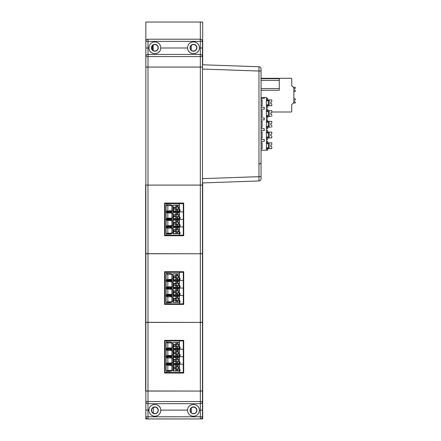 <?xml version="1.0" encoding="UTF-8"?>
<svg xmlns="http://www.w3.org/2000/svg" width="441" height="441" viewBox="0 0 441 441"><rect width="100%" height="100%" fill="white"/><g stroke="black" fill="none" stroke-linecap="round" stroke-linejoin="round"><path stroke-width="0.66" d="M151.632 410.367A3.219 3.219 0 0 0 156.461 413.156A3.219 3.219 0 0 0 156.461 407.583A3.219 3.219 0 0 0 151.632 410.367M190.247 410.367A3.219 3.219 0 0 0 195.076 413.156A3.219 3.219 0 0 0 195.076 407.583A3.219 3.219 0 0 0 190.247 410.367M200.335 22.05L145.839 22.05L145.839 41.36A2.144 2.144 0 0 1 147.983 39.216L200.335 39.216L200.335 22.05L202.695 22.05L202.695 64.783M148.953 48.008C148.975 55.395 160.711 55.423 160.745 48.008A5.898 5.898 0 0 0 154.741 41.895A5.898 5.898 0 0 0 148.953 48.008L147.983 48.008L147.983 41.36L145.839 41.36L145.839 56.591A2.144 2.144 0 0 1 147.983 54.447L147.983 48.008L145.839 48.008L145.839 418.95L200.335 418.95L147.983 418.911A2.144 2.144 0 0 1 145.839 416.767L147.983 416.767L147.983 418.911M202.48 416.767A2.144 2.144 0 0 1 200.335 418.911L200.335 416.767L147.983 416.767L147.983 391.062L200.335 391.062L200.335 403.675A2.144 2.144 0 0 0 202.48 401.531L145.839 401.531L145.839 410.113L145.839 401.531A2.144 2.144 0 0 0 147.983 403.675L200.335 403.675L200.335 416.767L202.48 416.767L202.48 391.062L145.624 390.985L145.624 322.415L145.624 390.985M147.983 390.974L147.983 322.41L200.335 322.41L200.335 390.974L202.48 390.974L202.48 322.41L145.839 322.321M147.983 322.321L147.983 253.757L200.335 253.757L200.335 322.321L202.48 322.321L202.48 253.757L145.839 253.669M147.983 253.669L147.983 185.104L200.335 185.104L200.335 253.669L202.48 253.669L202.48 185.104L200.335 185.104L202.48 185.082L202.48 67.082L200.335 67.082L202.48 67.06L202.48 41.36A2.144 2.144 0 0 0 200.335 39.216L200.335 54.447L147.983 54.447L147.983 56.591L200.335 56.591L200.335 54.447A2.144 2.144 0 0 1 202.48 56.591L200.335 56.591L200.335 67.06L147.983 67.06L147.983 56.591L145.839 56.591L145.839 48.008M151.632 47.793A3.219 3.219 0 0 0 156.461 50.583A3.219 3.219 0 0 0 156.461 45.01A3.219 3.219 0 0 0 151.632 47.793M190.247 47.793A3.219 3.219 0 0 1 195.076 45.01A3.219 3.219 0 0 1 195.076 50.583A3.219 3.219 0 0 1 190.247 47.793M202.695 182.916L202.695 418.95L200.335 418.95M153.181 50.55L153.181 45.054M153.997 50.897L153.462 50.698M153.997 44.69L153.385 44.927M153.325 413.2L153.325 407.556M154.052 413.487L153.507 413.294M154.052 407.252L153.44 407.478M191.245 45.467L191.245 50.125M191.245 408.041L191.245 412.699M173.517 367.331L175.606 367.331L175.838 367.011L173.517 367.011L173.517 368.615L175.606 368.615L175.838 368.941L173.517 368.941L173.517 370.87L176.196 370.87L176.196 369.211A1.395 1.395 135.6 0 0 177.486 369.211L177.486 370.87L176.196 370.87M173.517 368.615L173.517 368.941M175.606 367.331A1.395 1.395 135.6 0 0 175.606 368.615M177.839 367A1.395 1.395 -44.4 0 1 177.37 369.266A1.395 1.395 -44.4 0 1 175.843 368.952A1.395 1.395 135.6 0 0 175.876 368.979L175.876 370.87M177.486 369.211L177.806 368.979A1.395 1.395 135.6 0 0 177.85 368.941L178.081 368.615A1.395 1.395 135.6 0 0 178.081 367.331L179.311 367.331L179.311 370.87L177.486 370.87M176.196 369.211L175.876 368.979M179.311 367.331L179.311 365.076L175.876 365.076L175.876 366.967A1.395 1.395 135.6 0 0 175.838 367.011M175.876 366.967L176.196 366.736A1.395 1.395 135.6 0 1 177.486 366.736L177.806 366.967A1.395 1.395 135.6 0 1 177.85 367.011L178.081 367.331M173.517 359.823L175.606 359.823L175.838 359.498L173.517 359.498L173.517 361.107L175.606 361.107L175.838 361.433L173.517 361.433L173.517 363.362L176.196 363.362L176.196 361.703A1.395 1.395 135.6 0 0 177.486 361.703L177.486 363.362L176.196 363.362M173.517 361.107L173.517 361.433M175.606 359.823A1.395 1.395 135.6 0 0 175.606 361.107M177.486 361.703L177.806 361.471A1.395 1.395 135.6 0 0 177.85 361.433L178.081 361.107A1.395 1.395 135.6 0 0 178.236 360.468A1.395 1.395 -44.4 0 1 175.843 361.438A1.395 1.395 135.6 0 0 175.876 361.471L175.876 363.362M176.196 361.703L175.876 361.471M179.311 359.498L177.85 359.498L179.311 359.823L179.311 357.568L175.876 357.568L175.876 359.459A1.395 1.395 135.6 0 0 175.838 359.498M175.876 359.459L176.196 359.228A1.395 1.395 135.6 0 1 177.486 359.228L177.806 359.459A1.395 1.395 135.6 0 1 177.85 359.498M177.839 359.492A1.395 1.395 -44.4 0 1 178.236 360.462A1.395 1.395 135.6 0 0 178.081 359.823M173.517 352.315L175.606 352.315L175.838 351.99L173.517 351.99L173.517 353.599L175.606 353.599L175.838 353.925L173.517 353.925L173.517 355.854L176.196 355.854L176.196 354.195A1.395 1.395 135.6 0 0 177.486 354.195L177.486 355.854L176.196 355.854M173.517 353.599L173.517 353.925M175.606 352.315A1.395 1.395 135.6 0 0 175.606 353.599M177.486 354.195L177.806 353.963A1.395 1.395 135.6 0 0 177.85 353.925L178.081 353.599A1.395 1.395 135.6 0 0 178.236 352.954A1.395 1.395 -44.4 0 1 175.843 353.93A1.395 1.395 135.6 0 0 175.876 353.963L175.876 355.854M176.196 354.195L175.876 353.963M179.311 351.99L177.85 351.99L179.311 352.315L179.311 350.06L175.876 350.06L175.876 351.951A1.395 1.395 135.6 0 0 175.838 351.99M175.876 351.951L176.196 351.72A1.395 1.395 135.6 0 1 177.486 351.72L177.806 351.951A1.395 1.395 135.6 0 1 177.85 351.99M177.839 351.979A1.395 1.395 -44.4 0 1 178.236 352.954A1.395 1.395 135.6 0 0 178.081 352.315M175.838 346.411A1.395 1.395 135.6 0 0 175.876 346.455L175.876 348.346L173.517 348.346L173.517 346.091L175.606 346.091L175.838 346.411L173.517 346.411M175.876 342.552L179.311 342.552L175.876 342.552L175.876 344.443A1.395 1.395 135.6 0 0 175.838 344.482L173.517 344.482L173.517 344.801L175.606 344.801A1.395 1.395 135.6 0 0 175.606 346.091M175.876 346.455L176.196 346.687A1.395 1.395 135.6 0 0 177.486 346.687L177.806 346.455A1.395 1.395 135.6 0 0 177.85 346.411L178.081 346.091A1.395 1.395 135.6 0 0 178.236 345.446A1.395 1.395 -44.4 0 1 175.843 346.422M175.876 344.443L176.196 344.212A1.395 1.395 135.6 0 1 177.486 344.212L177.806 344.443A1.395 1.395 135.6 0 1 177.85 344.482L179.311 344.801L179.311 346.411L177.85 346.411M177.839 344.471A1.395 1.395 -44.4 0 1 178.236 345.446A1.395 1.395 135.6 0 0 178.081 344.801M175.606 344.801L175.838 344.482M173.517 344.801L173.517 346.091M177.806 368.979L177.806 370.87M177.806 365.076L177.806 366.967M177.486 365.076L177.486 366.736M176.196 365.076L176.196 366.736M175.876 365.076L173.517 365.076L173.517 367.011M179.311 365.076L173.087 365.076L173.517 365.076L173.517 370.87L173.087 370.87L173.087 365.076L173.087 370.87M179.311 368.941L177.85 368.941M178.081 368.615L179.311 368.615M179.311 367.011L177.85 367.011M177.486 363.362L177.806 363.362L177.806 361.471M177.806 357.568L177.806 359.459M177.486 357.568L177.486 359.228M176.196 357.568L176.196 359.228M175.876 357.568L173.517 357.568L173.517 359.498M179.311 357.568L173.087 357.568L173.517 357.568L173.517 363.362L173.087 363.362L173.087 357.568L173.087 363.356M177.85 361.433L179.311 361.433L179.311 363.362L177.806 363.362M179.311 361.433L179.311 361.107L178.081 361.107M179.311 359.823L179.311 361.107M177.486 355.854L177.806 355.854L177.806 353.963M177.806 350.06L177.806 351.951M177.486 350.06L177.486 351.72M176.196 350.06L176.196 351.72M175.876 350.06L173.517 350.06L173.517 351.99M173.087 350.06L173.517 350.06L173.517 355.854L173.087 355.854L173.087 350.055L173.087 355.848M177.85 353.925L179.311 353.925L179.311 355.854L177.806 355.854M179.311 353.925L179.311 353.599L178.081 353.599M179.311 352.315L179.311 353.599M179.311 350.06L173.087 350.055M178.081 346.091L179.311 346.091M179.311 344.801L179.311 344.482L177.85 344.482M175.876 348.346L176.196 348.346L176.196 346.687M177.486 346.687L177.486 348.346L176.196 348.346M177.486 348.346L177.806 348.346L177.806 346.455M179.311 346.411L179.311 348.346L177.806 348.346M179.311 342.552L179.311 344.482M177.806 342.552L177.806 344.443M177.486 342.552L177.486 344.212M176.196 342.552L176.196 344.212M173.087 348.34L173.087 342.547L173.087 348.34L173.517 348.346L173.517 344.482M176.554 369.338L176.554 366.609M176.554 361.829L176.554 359.101M176.554 354.321L176.554 351.593M176.554 346.813L176.554 344.085M172.982 355.959L179.415 355.959L172.982 355.959L172.982 354.994L171.907 354.994L171.907 350.915L172.982 350.915L172.982 349.95L179.415 349.95L179.415 355.959L180.06 355.959L179.415 355.959L179.311 354.779M167.828 355.468L171.907 355.468L171.907 350.441L167.828 350.441L167.828 355.468L166.114 355.848A8.087 8.087 135.6 0 0 166.759 356.069L166.759 356.069A8.087 8.087 135.6 0 0 171.907 355.854L171.907 354.994L172.982 354.994L172.977 350.915M172.982 363.467L179.415 363.467L172.982 363.467L172.982 362.502L171.907 362.502L171.907 358.423L172.982 358.428L172.982 357.458L179.415 357.458L179.415 363.467L180.06 363.467L179.415 363.467L179.311 362.287M167.828 362.976L171.907 362.976L171.907 357.949L167.828 357.949L167.828 362.976L166.114 363.356A8.087 8.087 135.6 0 0 166.759 363.577L166.759 363.577A8.087 8.087 135.6 0 0 171.907 363.362L171.907 362.502L172.982 362.502L172.977 358.428M160.745 410.113A5.898 5.898 0 0 1 154.956 416.227A5.898 5.898 0 0 1 148.953 410.113C148.992 402.705 160.722 402.727 160.745 410.113L187.574 410.113A5.898 5.898 0 0 0 193.577 416.227A5.898 5.898 0 0 0 199.365 410.113C199.343 402.727 187.607 402.705 187.574 410.113M159.802 407.12A5.898 5.898 0 0 0 156.605 404.695M153.507 404.584A5.898 5.898 0 0 0 150.238 406.646M198.422 407.12A5.898 5.898 0 0 0 195.22 404.695M192.127 404.584A5.898 5.898 0 0 0 188.858 406.646M167.828 365.457L167.828 370.484L171.907 370.484L171.907 365.457L166.114 365.076A8.087 8.087 135.6 0 1 166.759 364.861L166.759 364.211L166.759 364.861A8.087 8.087 135.6 0 1 171.907 365.076L171.907 365.457M172.982 370.975L179.415 370.975L172.982 370.975L172.982 370.01L171.907 370.01L171.907 365.936L172.982 365.936L172.982 364.972L179.415 364.972L179.415 370.975L180.06 370.975L179.415 370.975L179.311 369.795M167.828 370.484L166.114 370.87A8.087 8.087 135.6 0 0 166.759 371.085L166.759 371.085A8.087 8.087 135.6 0 0 171.907 370.87L171.907 370.01L172.982 370.01L172.977 365.936M179.415 369.795L179.415 364.211L165.039 364.211L165.039 372.474L166.759 372.474L166.759 371.085L166.759 372.474L183.28 372.474L183.28 364.211L165.039 364.211L165.039 356.703L166.759 356.703L166.759 357.353A8.087 8.087 135.6 0 0 166.114 357.568L167.828 357.949M180.06 369.475L180.06 370.975L180.06 369.475L179.415 369.475M179.415 362.287L179.415 356.703L166.759 356.703L166.759 357.353A8.087 8.087 135.6 0 1 171.907 357.568L171.907 357.949M180.06 361.967L180.06 363.467L180.06 361.967L179.415 361.967M179.415 354.779L179.415 349.195L166.759 349.195L183.28 349.195L179.415 349.195L179.415 348.451L180.06 348.451L179.415 348.451L179.311 347.271M180.06 354.459L180.06 355.959L180.06 354.459L179.415 354.459M180.06 346.946L180.06 348.451L180.06 346.946L179.415 346.946L179.415 348.451L172.982 348.451L172.982 342.442L179.415 342.442L179.415 347.271M172.982 348.451L179.415 348.451M167.828 347.96L171.907 347.96L171.907 342.927L167.828 342.927L167.828 347.96L166.114 348.34A8.087 8.087 135.6 0 0 166.759 348.561L166.759 348.561A8.087 8.087 135.6 0 0 171.907 348.34L171.907 347.486L172.982 347.486L171.907 347.48L171.907 343.407L172.982 343.407M171.907 342.927L171.907 342.552A8.087 8.087 135.6 0 0 166.759 342.332L166.759 342.332A8.087 8.087 135.6 0 0 166.114 342.552L167.828 342.927M166.114 342.552L166.114 348.34L171.907 348.34L171.907 347.96M179.415 363.467L179.415 364.211L183.28 364.211L183.28 340.937L165.039 340.937L165.039 349.195L166.759 349.195L166.759 348.561L166.759 349.845A8.087 8.087 135.6 0 0 166.114 350.06L167.828 350.441M171.907 350.441L171.907 350.06A8.087 8.087 135.6 0 0 166.759 349.845L166.759 349.195L165.039 349.195L165.039 356.703L166.759 356.703L166.759 356.069L166.759 356.703L179.415 356.703L179.415 355.959M171.907 350.915L171.907 350.06M166.114 350.06L166.114 355.854L171.907 355.848L171.907 355.468M171.907 358.428L171.907 357.568M166.114 357.568L166.114 363.362L171.907 363.356L171.907 362.976M166.759 363.577L166.759 364.211L166.759 363.577M171.907 365.936L171.907 365.076M166.114 365.076L166.114 370.87L171.907 370.87L171.907 370.484M190.038 410.328A3.434 3.434 0 0 0 193.467 413.763A3.434 3.434 0 0 0 196.901 410.328A3.434 3.434 0 0 0 193.467 406.894A3.434 3.434 0 0 0 190.038 410.328M151.417 410.328A3.434 3.434 0 0 0 154.852 413.763A3.434 3.434 0 0 0 158.286 410.328A3.434 3.434 0 0 0 154.852 406.894A3.434 3.434 0 0 0 151.417 410.328M175.838 298.359L173.517 298.359L173.517 298.678L175.606 298.678L175.838 298.359A1.395 1.395 135.6 0 1 175.876 298.314L176.196 298.083A1.395 1.395 135.6 0 1 177.486 298.083L177.806 298.314A1.395 1.395 135.6 0 1 177.85 298.359L179.311 298.678L179.311 302.217L173.517 302.217L173.517 298.359M175.606 298.678A1.395 1.395 135.6 0 0 175.606 299.963L173.517 299.963L173.517 302.217L173.087 302.217L173.087 296.424L173.087 302.212M173.517 298.678L173.517 299.963M175.606 299.963L175.838 300.288A1.395 1.395 135.6 0 0 175.876 300.327L176.196 300.558A1.395 1.395 135.6 0 0 177.486 300.558L177.806 300.327A1.395 1.395 135.6 0 0 177.85 300.288L178.081 299.963A1.395 1.395 135.6 0 0 178.236 299.323A1.395 1.395 -44.4 0 1 175.843 300.293L173.517 300.288M177.839 298.348A1.395 1.395 -44.4 0 1 178.236 299.318A1.395 1.395 135.6 0 0 178.081 298.678M175.838 290.845L173.517 290.845L173.517 291.17L175.606 291.17L175.838 290.845A1.395 1.395 135.6 0 1 175.876 290.806L176.196 290.575A1.395 1.395 135.6 0 1 177.486 290.575L177.806 290.806A1.395 1.395 135.6 0 1 177.85 290.845L179.311 291.17L179.311 294.709L173.517 294.709L173.517 290.845M175.606 291.17A1.395 1.395 135.6 0 0 175.606 292.455L173.517 292.455L173.517 294.709L173.087 294.709L173.087 288.916L173.087 294.704M173.517 291.17L173.517 292.455M175.606 292.455L175.838 292.78L173.517 292.78M175.838 292.78A1.395 1.395 135.6 0 0 175.876 292.818L175.876 294.709M175.876 292.818L176.196 293.05A1.395 1.395 135.6 0 0 177.486 293.05L177.806 292.818A1.395 1.395 135.6 0 0 177.85 292.78L178.081 292.455A1.395 1.395 135.6 0 0 178.236 291.81A1.395 1.395 -44.4 0 1 175.843 292.785M177.839 290.834A1.395 1.395 -44.4 0 1 178.236 291.81A1.395 1.395 135.6 0 0 178.081 291.17M175.838 283.337L173.517 283.337L173.517 283.662L175.606 283.662L175.838 283.337A1.395 1.395 135.6 0 1 175.876 283.298L176.196 283.067A1.395 1.395 135.6 0 1 177.486 283.067L177.806 283.298A1.395 1.395 135.6 0 1 177.85 283.337L179.311 283.662L179.311 287.201L173.517 287.201L173.517 283.337M175.606 283.662A1.395 1.395 135.6 0 0 175.606 284.947L173.517 284.947L173.517 287.201L173.087 287.201L173.087 281.402L173.087 287.196M173.517 283.662L173.517 284.947M175.606 284.947L175.838 285.272A1.395 1.395 135.6 0 0 175.876 285.31L176.196 285.542A1.395 1.395 135.6 0 0 177.486 285.542L177.806 285.31A1.395 1.395 135.6 0 0 177.85 285.272L178.081 284.947A1.395 1.395 135.6 0 0 178.236 284.302A1.395 1.395 -44.4 0 1 175.843 285.277L173.517 285.272M177.839 283.326A1.395 1.395 -44.4 0 1 178.236 284.302A1.395 1.395 135.6 0 0 178.081 283.662M175.876 273.9L179.311 273.894L175.876 273.9L175.876 275.79A1.395 1.395 135.6 0 0 175.838 275.829L173.517 275.829L173.517 276.149L175.606 276.149A1.395 1.395 135.6 0 0 175.606 277.439L173.517 277.439L173.517 279.693L173.517 275.829M175.876 275.79L176.196 275.559A1.395 1.395 135.6 0 1 177.486 275.559L177.806 275.79A1.395 1.395 135.6 0 1 177.85 275.829L179.311 276.149L179.311 277.758L177.85 277.758L178.081 277.439A1.395 1.395 135.6 0 0 178.081 276.149M177.839 275.818A1.395 1.395 -44.4 0 1 177.37 278.084A1.395 1.395 -44.4 0 1 175.843 277.769M175.606 276.149L175.838 275.829M173.517 276.149L173.517 277.439M175.606 277.439L175.838 277.758L173.517 277.758M175.838 277.758A1.395 1.395 135.6 0 0 175.876 277.802L175.876 279.693L173.517 279.693M175.876 277.802L176.196 278.034A1.395 1.395 135.6 0 0 177.486 278.034L177.806 277.802A1.395 1.395 135.6 0 0 177.85 277.758M179.415 370.975L179.415 372.474M179.415 340.937L179.415 346.946M171.907 343.407L171.907 342.552M179.311 298.678L179.311 296.424L177.806 296.424L177.806 298.314M177.806 296.424L177.486 296.424L177.486 298.083M177.486 296.424L176.196 296.424L176.196 298.083M176.196 296.424L175.876 296.424L175.876 298.314M175.876 296.424L179.311 296.424M175.876 300.327L175.876 302.217M176.196 300.558L176.196 302.217M177.486 300.558L177.486 302.217M177.806 300.327L177.806 302.217M179.311 300.288L177.85 300.288M178.081 299.963L179.311 299.963M179.311 298.359L177.85 298.359M179.311 291.17L179.311 288.916L177.806 288.916L177.806 290.806M177.806 288.916L177.486 288.916L177.486 290.575M177.486 288.916L176.196 288.916L176.196 290.575M176.196 288.916L175.876 288.916L175.876 290.806M175.876 288.916L179.311 288.916M176.196 293.05L176.196 294.709M177.486 293.05L177.486 294.709M177.806 292.818L177.806 294.709M179.311 292.78L177.85 292.78M178.081 292.455L179.311 292.455M179.311 290.845L177.85 290.845M179.311 283.662L179.311 281.408L177.806 281.408L177.806 283.298M177.806 281.408L177.486 281.408L177.486 283.067M177.486 281.408L176.196 281.408L176.196 283.067M176.196 281.408L175.876 281.408L175.876 283.298M175.876 281.408L179.311 281.408M175.876 285.31L175.876 287.201M176.196 285.542L176.196 287.201M177.486 285.542L177.486 287.201M177.806 285.31L177.806 287.201M179.311 285.272L177.85 285.272M178.081 284.947L179.311 284.947M179.311 283.337L177.85 283.337M178.081 277.439L179.311 277.439M179.311 276.149L179.311 275.829L177.85 275.829M179.311 273.9L179.311 275.829M177.806 273.9L177.806 275.79M177.486 273.9L177.486 275.559M176.196 273.9L176.196 275.559M173.087 279.688L173.087 273.894L173.087 279.688L173.517 279.688M175.876 279.693L176.196 279.693L176.196 278.034M177.486 278.034L177.486 279.693L176.196 279.693M177.486 279.693L177.806 279.693L177.806 277.802M179.311 277.758L179.311 279.693L177.806 279.693M183.28 356.703L179.415 356.703L183.28 356.703M166.759 340.937L166.759 342.332L166.759 340.937M202.48 401.531L202.48 410.113L199.365 410.113M147.983 391.062L145.839 391.062M176.554 300.685L176.554 297.956M176.554 293.177L176.554 290.448M176.554 285.669L176.554 282.94M176.554 278.155L176.554 275.432M171.907 282.262L172.982 282.262L172.982 281.297L179.415 281.297L179.415 287.306L172.982 287.306L172.982 286.341L171.907 286.341L171.907 281.408A8.087 8.087 135.6 0 0 166.759 281.187L166.759 281.187A8.087 8.087 135.6 0 0 166.114 281.408L171.907 281.788L171.907 286.815L167.828 286.815L167.828 281.788M167.828 286.815L166.114 287.196A8.087 8.087 135.6 0 0 166.759 287.416L166.759 287.416A8.087 8.087 135.6 0 0 171.907 287.201L171.907 286.341L172.982 286.341L172.977 282.262M171.907 289.77L172.982 289.776L172.982 288.805L179.415 288.805L179.415 294.814L172.982 294.814L172.982 293.849L171.907 293.849L171.907 288.916A8.087 8.087 135.6 0 0 166.759 288.701L166.759 288.701A8.087 8.087 135.6 0 0 166.114 288.916L171.907 289.296L171.907 294.323L167.828 294.323L167.828 289.296M167.828 294.323L166.114 294.704A8.087 8.087 135.6 0 0 166.759 294.924L166.759 294.924A8.087 8.087 135.6 0 0 171.907 294.709L171.907 293.849L172.982 293.849L172.977 289.776M165.039 372.474L165.039 340.937M171.907 301.831L167.828 301.831L167.828 296.804L171.907 296.804L171.907 302.217L166.114 302.217L166.114 296.424L167.828 296.804M172.977 297.284L172.982 301.357L171.907 301.357L171.907 297.278L172.982 297.284L172.982 296.319L179.415 296.319L179.415 302.322L172.982 302.322L172.982 301.357L171.907 301.357L171.907 302.217A8.087 8.087 135.6 0 1 166.759 302.432L166.759 303.821L166.759 302.432A8.087 8.087 135.6 0 1 166.114 302.217L167.828 301.831M172.982 302.322L180.06 302.322L179.415 302.322L179.415 295.558L166.759 295.558L166.759 296.209A8.087 8.087 135.6 0 0 166.114 296.424M180.06 300.823L180.06 302.322L180.06 300.823L179.415 300.823M179.311 286.126L179.415 287.306L180.06 287.306L179.415 287.306L179.415 288.05L183.28 288.05L183.28 295.558L179.415 295.558L179.415 294.814L180.06 294.814L179.415 294.814L179.415 288.05L166.759 288.05L166.759 288.701L166.759 288.05L165.039 288.05L165.039 303.821L183.28 303.821L183.28 295.558L166.759 295.558L166.759 296.209A8.087 8.087 135.6 0 1 171.907 296.424L171.907 296.804M180.06 293.315L180.06 294.814L180.06 293.315L179.415 293.315M179.415 286.126L179.415 280.542L166.759 280.542L183.28 280.542L179.415 280.542L179.415 279.798L180.06 279.798L179.415 279.798L179.311 278.613M180.06 285.801L180.06 287.306L180.06 285.801L179.415 285.801M180.06 278.293L180.06 279.798L180.06 278.293L179.415 278.293L179.415 279.798L172.982 279.792L172.982 273.789L179.415 273.789L179.415 278.613M167.828 279.307L167.828 274.274L171.907 274.274L171.907 279.307L166.114 279.688A8.087 8.087 135.6 0 0 166.759 279.908L166.759 279.908A8.087 8.087 135.6 0 0 171.907 279.688L171.907 278.833L172.982 278.833L171.907 278.828L171.907 274.754L172.982 274.754M171.907 274.274L171.907 273.894A8.087 8.087 135.6 0 0 166.114 273.894L167.828 274.274M171.907 279.307L171.907 279.688L166.114 279.688L166.114 273.894M166.759 279.908L166.759 281.187L166.759 280.542L165.039 280.542L166.759 280.542L166.759 279.908M179.415 279.798L172.982 279.798M171.907 281.788L171.907 281.408M171.907 286.815L171.907 287.196L166.114 287.196L166.114 281.408M179.415 287.306L172.982 287.306M179.415 272.284L183.28 272.284L183.28 288.05L166.759 288.05L166.759 287.416L166.759 288.05L165.039 288.05L165.039 272.284L166.759 272.284L166.759 273.679L166.759 272.284L179.415 272.284L179.415 278.293M171.907 289.296L171.907 288.916M171.907 294.323L171.907 294.704L166.114 294.704L166.114 288.916M179.415 294.814L172.982 294.814M166.759 294.924L166.759 295.558L165.039 295.558L166.759 295.558L166.759 294.924M171.907 297.284L171.907 296.424M164.603 340.364L183.704 340.364L183.704 373.047L164.603 373.047L164.603 340.364L183.704 340.364M175.838 229.706L173.517 229.706L173.517 230.026L175.606 230.026L175.838 229.706A1.395 1.395 135.6 0 1 175.876 229.662L176.196 229.43A1.395 1.395 135.6 0 1 177.486 229.43L177.806 229.662A1.395 1.395 135.6 0 1 177.85 229.706L179.311 230.026L179.311 233.565L173.517 233.565L173.517 229.706M175.606 230.026A1.395 1.395 135.6 0 0 175.606 231.31L173.517 231.31L173.517 233.565L173.087 233.565L173.087 227.771L173.087 233.559M173.517 230.026L173.517 231.31M175.606 231.31L175.838 231.635A1.395 1.395 135.6 0 0 175.876 231.674L176.196 231.905A1.395 1.395 135.6 0 0 177.486 231.905L177.806 231.674A1.395 1.395 135.6 0 0 177.85 231.635L178.081 231.31A1.395 1.395 135.6 0 0 178.236 230.671A1.395 1.395 -44.4 0 1 175.843 231.641L173.517 231.635M177.839 229.695A1.395 1.395 -44.4 0 1 178.236 230.665A1.395 1.395 135.6 0 0 178.081 230.026M175.838 222.192L173.517 222.192L173.517 222.518L175.606 222.518L175.838 222.192A1.395 1.395 135.6 0 1 175.876 222.154L176.196 221.922A1.395 1.395 135.6 0 1 177.486 221.922L177.806 222.154A1.395 1.395 135.6 0 1 177.85 222.192L179.311 222.518L179.311 226.057L173.517 226.057L173.517 222.192M175.606 222.518A1.395 1.395 135.6 0 0 175.606 223.802L173.517 223.802L173.517 226.057L173.087 226.057L173.087 220.257L173.087 226.057M173.517 222.518L173.517 223.802M175.606 223.802L175.838 224.127A1.395 1.395 135.6 0 0 175.876 224.166L176.196 224.397A1.395 1.395 135.6 0 0 177.486 224.397L177.806 224.166A1.395 1.395 135.6 0 0 177.85 224.127L178.081 223.802A1.395 1.395 135.6 0 0 178.236 223.157A1.395 1.395 -44.4 0 1 175.843 224.133L173.517 224.127M177.839 222.181A1.395 1.395 -44.4 0 1 178.236 223.157A1.395 1.395 135.6 0 0 178.081 222.518M175.838 214.684L173.517 214.684L173.517 215.004L175.606 215.004L175.838 214.684A1.395 1.395 135.6 0 1 175.876 214.646L176.196 214.414A1.395 1.395 135.6 0 1 177.486 214.414L177.806 214.646A1.395 1.395 135.6 0 1 177.85 214.684L179.311 215.004L179.311 218.549L173.517 218.549L173.517 214.684M175.606 215.004A1.395 1.395 135.6 0 0 175.606 216.294L173.517 216.294L173.517 218.549L173.087 218.549L173.087 212.749L173.087 218.543M173.517 215.004L173.517 216.294M175.606 216.294L175.838 216.614A1.395 1.395 135.6 0 0 175.876 216.658L176.196 216.889A1.395 1.395 135.6 0 0 177.486 216.889L177.806 216.658A1.395 1.395 135.6 0 0 177.85 216.614L178.081 216.294A1.395 1.395 135.6 0 0 178.236 215.649A1.395 1.395 -44.4 0 1 175.843 216.625L173.517 216.614M177.839 214.673A1.395 1.395 -44.4 0 1 178.236 215.649A1.395 1.395 135.6 0 0 178.081 215.004M175.876 205.247L179.311 205.241L175.876 205.247L175.876 207.138A1.395 1.395 135.6 0 0 175.838 207.176L173.517 207.176L173.517 207.496L175.606 207.496A1.395 1.395 135.6 0 0 175.606 208.786L173.517 208.786L173.517 211.041L173.517 207.176M175.876 207.138L176.196 206.906A1.395 1.395 135.6 0 1 177.486 206.906L177.806 207.138A1.395 1.395 135.6 0 1 177.85 207.176L179.311 207.496L179.311 209.106L177.85 209.106L178.081 208.786A1.395 1.395 135.6 0 0 178.081 207.496M177.839 207.165A1.395 1.395 -44.4 0 1 177.37 209.431A1.395 1.395 -44.4 0 1 175.843 209.117L173.517 209.106M175.606 207.496L175.838 207.176M173.517 207.496L173.517 208.786M177.85 209.106A1.395 1.395 135.6 0 1 177.806 209.15L177.486 209.381A1.395 1.395 135.6 0 1 176.196 209.381L175.876 209.15A1.395 1.395 135.6 0 1 175.838 209.106L175.606 208.786M171.907 274.754L171.907 273.9M179.311 230.026L179.311 227.771L177.806 227.771L177.806 229.662M177.806 227.771L177.486 227.771L177.486 229.43M177.486 227.771L176.196 227.771L176.196 229.43M176.196 227.771L175.876 227.771L175.876 229.662M175.876 227.771L179.311 227.771M175.876 231.674L175.876 233.565M176.196 231.905L176.196 233.565M177.486 231.905L177.486 233.565M177.806 231.674L177.806 233.565M179.311 231.635L177.85 231.635M178.081 231.31L179.311 231.31M179.311 229.706L177.85 229.706M179.311 222.518L179.311 220.263L177.806 220.263L177.806 222.154M177.806 220.263L177.486 220.263L177.486 221.922M177.486 220.263L176.196 220.263L176.196 221.922M176.196 220.263L175.876 220.263L175.876 222.154M175.876 220.263L179.311 220.263M175.876 224.166L175.876 226.057M176.196 224.397L176.196 226.057M177.486 224.397L177.486 226.057M177.806 224.166L177.806 226.057M179.311 224.127L177.85 224.127M178.081 223.802L179.311 223.802M179.311 222.192L177.85 222.192M179.311 215.004L179.311 212.755L177.806 212.755L177.806 214.646M177.806 212.755L177.486 212.755L177.486 214.414M177.486 212.755L176.196 212.755L176.196 214.414M176.196 212.755L175.876 212.755L175.876 214.646M175.876 212.755L179.311 212.755M175.876 216.658L175.876 218.549M176.196 216.889L176.196 218.549M177.486 216.889L177.486 218.549M177.806 216.658L177.806 218.549M179.311 216.614L177.85 216.614M178.081 216.294L179.311 216.294M179.311 214.684L177.85 214.684M178.081 208.786L179.311 208.786M179.311 207.496L179.311 207.176L177.85 207.176M179.311 205.247L179.311 207.176M177.806 205.247L177.806 207.138M177.486 205.247L177.486 206.906M176.196 205.247L176.196 206.906M173.087 205.247L173.087 211.035L176.196 211.035L176.196 209.381M175.876 209.15L175.876 211.041M177.486 209.381L177.486 211.035L176.196 211.035M177.486 211.035L177.806 211.041L177.806 209.15M179.311 209.106L179.311 211.041L177.806 211.041M179.415 302.322L179.415 303.821M147.983 322.41L145.839 322.41M176.554 232.032L176.554 229.303M176.554 224.524L176.554 221.795M176.554 217.016L176.554 214.287M176.554 209.503L176.554 206.779M173.087 211.035L173.087 205.241M171.907 213.609L172.982 213.609L172.982 212.645L179.415 212.645L179.415 218.653L172.982 218.653L172.982 217.689L171.907 217.689L171.907 212.755A8.087 8.087 135.6 0 0 166.759 212.534L166.759 212.534A8.087 8.087 135.6 0 0 166.114 212.755L171.907 213.13L171.907 218.163L167.828 218.163L167.828 213.13M167.828 218.163L166.114 218.543A8.087 8.087 135.6 0 0 166.759 218.764L166.759 218.764A8.087 8.087 135.6 0 0 171.907 218.543L171.907 217.689L172.982 217.689L172.977 213.609M171.907 221.117L172.982 221.117L172.982 220.153L179.415 220.153L179.415 226.161L172.982 226.161L172.982 225.197L171.907 225.197L171.907 220.263A8.087 8.087 135.6 0 0 166.759 220.048L166.759 220.048A8.087 8.087 135.6 0 0 166.114 220.263L171.907 220.643L171.907 225.671L167.828 225.671L167.828 220.643M167.828 225.671L166.114 226.051L171.907 226.057L171.907 225.197L172.982 225.197L172.977 221.117M165.039 303.821L165.039 272.284M171.907 233.179L167.828 233.179L167.828 228.151L171.907 228.151L171.907 233.565L166.114 233.565L166.114 227.771L167.828 228.151M172.977 228.631L172.982 232.705L171.907 232.705L171.907 228.625L172.982 228.631L172.982 227.666L179.415 227.666L179.415 233.669L172.982 233.669L172.982 232.705L171.907 232.705L171.907 233.565A8.087 8.087 135.6 0 1 166.759 233.78L166.759 235.169L166.759 233.78A8.087 8.087 135.6 0 1 166.114 233.565L167.828 233.179M172.982 233.669L180.06 233.669L179.415 233.669L179.415 226.906L166.759 226.906L166.759 227.556A8.087 8.087 135.6 0 0 166.114 227.771M180.06 232.17L180.06 233.669L180.06 232.17L179.415 232.17M179.311 217.474L179.415 218.653L180.06 218.653L179.415 218.653L179.415 219.398L183.28 219.398L183.28 226.906L179.415 226.906L179.415 226.161L180.06 226.161L179.415 226.161L179.415 219.398L166.759 219.398L166.759 220.048L166.759 219.398L165.039 219.398L165.039 235.169L183.28 235.169L183.28 226.906L166.759 226.906L166.759 227.556A8.087 8.087 135.6 0 1 171.907 227.771L171.907 228.151M180.06 224.662L180.06 226.161L180.06 224.662L179.415 224.662M179.415 217.474L179.415 211.889L166.759 211.889L183.28 211.889L179.415 211.889L179.415 211.145L172.982 211.145L172.982 210.181L171.907 210.181L171.907 206.101L172.982 206.101L172.982 205.137L179.415 205.137L179.415 211.14L180.06 211.145L179.415 211.145M180.06 217.148L180.06 218.653L180.06 217.148L179.415 217.148M179.415 203.632L165.039 203.632L165.039 219.398L166.759 219.398L166.759 218.764L166.759 219.398L183.28 219.398L183.28 203.632L179.415 203.632L179.311 209.96M180.06 209.64L180.06 211.145L180.06 209.64L179.415 209.64M172.982 211.14L179.415 211.14L179.415 209.96M172.977 206.101L172.977 210.175L171.907 210.175M167.828 210.655L167.828 205.622L171.907 205.622L171.907 210.655L166.114 211.035L166.114 205.241L167.828 205.622M171.907 205.622L171.907 205.241A8.087 8.087 135.6 0 0 166.114 205.241M171.907 210.181L171.907 211.035L166.114 211.035A8.087 8.087 135.6 0 0 166.759 211.25L166.759 212.534L166.759 211.889L165.039 211.889L166.759 211.889L166.759 211.256A8.087 8.087 135.6 0 0 171.907 211.035L171.907 210.655M171.907 213.13L171.907 212.755M171.907 218.163L171.907 218.543L166.114 218.543L166.114 212.755M179.415 218.653L172.982 218.653M171.907 220.643L171.907 220.263M171.907 226.051L171.907 225.671M179.415 226.161L172.982 226.161M166.114 220.263L166.114 226.057A8.087 8.087 135.6 0 0 166.759 226.272L166.759 226.272A8.087 8.087 135.6 0 0 171.907 226.057M166.759 226.272L166.759 226.906L165.039 226.906L166.759 226.906L166.759 226.272M171.907 228.631L171.907 227.771M164.603 271.711L183.704 271.711L183.704 304.395L164.603 304.395L164.603 271.711L183.704 271.711M171.907 206.101L171.907 205.241M166.759 205.026L166.759 203.632L166.759 205.026M179.415 233.669L179.415 235.169M147.983 253.757L145.624 253.762L145.839 322.332M165.039 235.169L165.039 203.632M164.603 203.058L183.704 203.058L183.704 235.742L164.603 235.742L164.603 203.058L183.704 203.058M147.983 185.104L145.624 185.11L145.839 253.674M187.574 48.008A5.898 5.898 0 0 1 193.362 41.895A5.898 5.898 0 0 1 199.365 48.008C199.326 55.423 187.596 55.395 187.574 48.008L160.745 48.008M188.516 51.002A5.898 5.898 0 0 0 191.714 53.427M194.812 53.537A5.898 5.898 0 0 0 198.081 51.476M149.896 51.002A5.898 5.898 0 0 0 153.099 53.427M156.191 53.537A5.898 5.898 0 0 0 159.46 51.476M196.901 47.793A3.434 3.434 0 0 0 191.752 44.822A3.434 3.434 0 0 0 191.752 50.77A3.434 3.434 0 0 0 196.901 47.793M158.286 47.793A3.434 3.434 0 0 0 153.132 44.822A3.434 3.434 0 0 0 153.132 50.77A3.434 3.434 0 0 0 158.286 47.793M147.983 185.082L147.983 67.082L200.335 67.082L200.335 185.082L145.839 185.082M147.983 67.082L145.839 67.082M145.839 67.06L147.983 67.06M202.48 64.772L258.977 66.745A2.144 2.144 0 0 1 261.05 68.89L261.05 178.809A2.144 2.144 0 0 1 258.977 180.953L202.48 182.927M258.977 180.953L258.977 176.665L261.05 176.665L261.05 178.809M261.05 71.034L258.977 71.034L258.977 66.745M293.871 98.767L294.836 98.767A0.535 0.535 0 0 1 295.376 99.308L295.376 99.517A0.535 0.535 0 0 1 294.957 100.041L294.075 100.239A0.535 0.535 0 0 0 293.871 100.333M293.871 89.964A0.535 0.535 0 0 0 294.075 90.058A0.535 0.535 0 0 1 293.871 89.964A0.535 0.535 0 0 0 294.075 90.058A0.535 0.535 0 0 1 293.871 89.964A0.535 0.535 -0 0 0 294.075 90.058L294.957 90.256A0.535 0.535 -0 0 1 295.376 90.774L295.376 90.989A0.535 0.535 -0 0 1 294.836 91.53L293.871 91.53M294.836 98.767A0.535 0.535 0 0 1 295.376 99.308A0.535 0.535 0 0 0 294.836 98.767A0.535 0.535 0 0 1 295.376 99.308A0.535 0.535 0 0 0 294.836 98.767M295.376 90.774A0.535 0.535 0 0 0 294.957 90.256A0.535 0.535 0 0 1 295.376 90.774A0.535 0.535 0 0 0 294.957 90.256A0.535 0.535 -0 0 1 295.376 90.774L295.376 90.989M293.254 103.062L294.836 103.062A0.535 0.535 0 0 0 295.376 102.521L295.376 102.306A0.535 0.535 0 0 0 294.957 101.783A0.535 0.535 0 0 1 295.376 102.306A0.535 0.535 0 0 0 294.957 101.783A0.535 0.535 0 0 1 295.376 102.306A0.535 0.535 0 0 0 294.957 101.783L294.075 101.59A0.535 0.535 -0 0 1 293.871 101.491A0.535 0.535 -0 0 0 294.075 101.59A0.535 0.535 -0 0 1 293.871 101.491A0.535 0.535 0 0 0 294.075 101.59A0.535 0.535 -0 0 1 293.871 101.491M293.871 88.801A0.535 0.535 0 0 1 294.075 88.707L294.957 88.509A0.535 0.535 -0 0 0 295.376 87.991L295.376 87.776A0.535 0.535 0 0 0 294.836 87.235A0.535 0.535 -0 0 1 295.376 87.776A0.535 0.535 0 0 0 294.836 87.235A0.535 0.535 0 0 1 295.376 87.776A0.535 0.535 0 0 0 294.836 87.235L293.254 87.235L291.727 85.708L293.254 87.235L291.727 85.708L291.727 79.165M291.727 111.132L291.727 104.589L293.871 102.444L293.871 87.853L291.727 85.708L293.254 87.235L294.836 87.235L293.254 87.235L294.836 87.235L293.254 87.235L291.727 85.708L291.727 78.95A0.645 0.645 180 0 0 291.082 78.305L261.05 78.305M266.518 78.305L264.054 78.305M291.727 107.593L291.727 111.347A0.645 0.645 0 0 1 291.082 111.992L271.772 111.992M261.05 88.553L279.285 88.553L279.285 90.267L261.05 90.267M279.285 88.553L279.285 78.68L261.05 78.68L279.285 78.68M269.197 99.931L271.772 99.936L271.772 101.865L270.697 102.185L270.697 103.475L271.772 103.795L271.772 105.724L269.197 105.724L269.197 99.931L268.337 99.931L268.337 105.724L269.197 105.724M270.697 105.724L271.766 105.724M268.337 99.931L267.698 99.931L267.698 98.321L266.408 98.321M266.408 100.791L267.698 100.791L267.698 99.931L266.408 99.931M266.408 104.864L267.693 104.864L267.693 105.724L266.408 105.724M262.119 105.829L262.119 99.826L261.05 99.82L262.119 99.826L262.119 105.829L261.05 105.829M266.403 107.334L267.698 107.334L267.693 105.724M261.05 97.461L264.258 97.467L264.258 98.431L261.05 98.426M266.403 108.183L266.408 97.467L264.264 97.467L264.264 98.431M261.05 107.224L264.264 107.224L261.05 107.224M266.408 99.716L267.698 99.716M267.698 105.939L266.408 105.939M264.264 109.159L264.264 107.224L264.258 109.159L261.05 109.153M262.119 116.556L262.119 110.548L261.05 110.548L262.119 110.548L262.119 116.556L261.05 116.556M264.258 119.886L264.264 117.951L261.05 117.951L264.258 117.951L264.264 119.886L261.05 119.88M262.119 127.284L262.119 121.275L261.05 121.275L262.119 121.275L262.119 127.284L261.05 127.284M264.258 130.608L264.258 128.678L261.05 128.678L264.258 128.678L264.264 130.608L261.05 130.608M262.119 138.011L262.119 132.002L261.05 132.002L262.119 132.002L262.119 138.011L261.05 138.011M264.258 141.335L264.258 139.406L261.05 139.406L264.264 139.406L264.264 141.335L261.05 141.335M262.114 148.738L262.114 142.73L261.05 142.73L262.114 142.73L262.114 148.738L261.05 148.738M266.414 108.183L266.403 150.243L261.05 150.238M266.414 111.518L267.698 111.518L267.698 109.048L266.414 109.048M266.408 115.592L267.693 115.592L267.698 118.061L266.408 118.061M267.698 116.667L266.408 116.667M266.408 116.452L267.693 116.452M271.772 112.549L271.772 110.658L266.414 110.658M268.337 110.658L268.337 116.452L269.197 116.452L269.197 110.658M270.697 116.452L269.197 116.452M271.766 116.452L271.772 114.522L270.697 114.202L270.697 112.913L271.772 112.593M266.414 110.443L267.698 110.443M266.414 122.245L267.698 122.245L267.698 119.776L266.414 119.776M266.408 126.319L267.693 126.319L267.698 128.789L266.408 128.789M267.698 127.394L266.408 127.394M266.408 127.179L267.693 127.179M271.772 123.276L271.772 121.385L266.414 121.385M268.337 121.385L268.337 127.179L269.197 127.179L269.197 121.385M270.697 127.179L269.197 127.179M271.766 127.179L271.772 125.25L270.697 124.93L270.697 123.64L271.772 123.32M266.414 121.17L267.698 121.17M269.197 132.113L271.772 132.113L271.772 134.047L270.697 134.367L270.697 135.652L271.772 135.977L271.772 137.906L269.197 137.906L269.197 132.113L268.337 132.113L268.337 137.906L269.197 137.906M269.192 142.84L271.766 142.84L271.766 144.775L270.697 145.095L270.697 146.379L271.766 146.704L271.766 148.634L269.192 148.634L269.192 142.84L268.337 142.84L268.332 148.634L269.192 148.634M270.697 137.906L271.766 137.906M270.691 148.634L271.766 148.634M268.337 132.113L266.414 132.113M268.337 142.84L267.693 142.84L267.693 141.23L266.408 141.23M266.408 143.7L267.693 143.7L267.693 142.84L266.408 142.84M266.408 147.774L267.693 147.774L267.693 148.634L266.408 148.634M266.408 137.046L267.693 137.046L267.693 137.906L266.408 137.906M266.414 132.973L267.698 132.973L267.698 130.503L266.414 130.503M266.408 139.516L267.698 139.516L267.693 137.906M266.403 150.243L267.693 150.243L267.693 148.634M266.414 131.898L267.698 131.898M267.698 138.121L266.408 138.121M266.408 142.625L267.693 142.625M267.693 148.849L266.408 148.849M145.624 322.332L145.624 253.762M145.624 253.674L145.624 185.11M152.437 49.927L152.437 45.666M145.839 410.113L148.953 410.113M202.48 41.36L147.983 41.36L147.983 39.216M202.48 48.008L199.365 48.008M202.48 178.638L258.977 176.665L258.977 71.034L202.48 69.061M279.285 80.4L261.05 80.4M258.994 164.168C260.251 163.997 260.934 163.28 261.05 162.023"/></g></svg>
